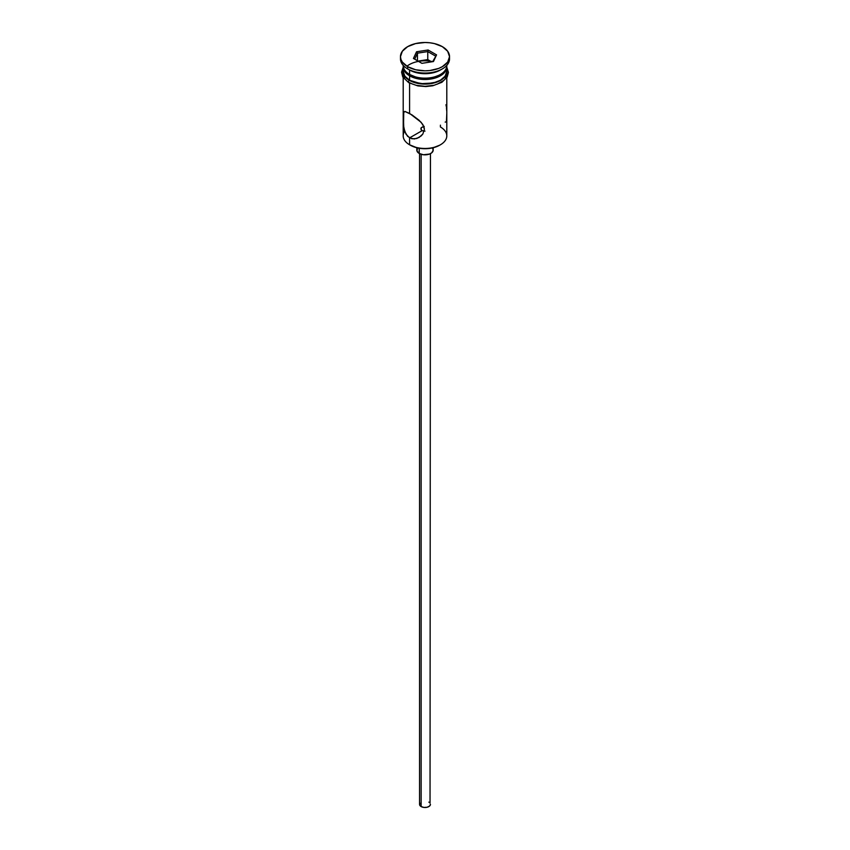<?xml version="1.0" encoding="UTF-8"?>
<svg xmlns="http://www.w3.org/2000/svg" width="850" height="850" viewBox="0 0 850 850"><rect width="100%" height="100%" fill="white"/><g stroke="black" fill="none" stroke-linecap="round" stroke-linejoin="round"><path stroke-width="1.27" d="M440.417 125.152L440.417 126.979A21.802 12.591 180 0 1 440.417 144.787A21.802 12.591 180 0 1 409.583 144.787L410.359 145.222A20.708 11.964 0 0 0 439.641 145.222L432.926 147.815L425 148.729L417.074 147.815L409.583 144.787A21.802 12.591 0 0 0 433.341 147.507A21.802 12.591 0 0 0 446.803 135.883L446.803 77.69M423.799 126.363L421.217 127.691L421.217 129.816L422.11 130.656L420.994 129.296L421.217 127.691L424.203 126.353M420.909 128.754L420.994 128.201M421.143 154.286L421.143 806.576A5.451 3.145 0 0 0 427.082 807.256A5.451 3.145 0 0 0 430.451 804.355L429.537 806.097L427.082 807.256L423.938 807.436L421.143 806.576L421.143 154.286M419.22 148.251L419.22 153.457A8.181 4.718 0 0 0 428.124 154.488A8.181 4.718 0 0 0 433.181 150.121L431.8 152.745L429.547 154.052L423.406 154.753L419.22 153.457L419.22 148.251M403.75 127.33L403.304 113.231L404.812 111.392L411.878 114.814L419.061 120.233L422.832 124.504L424.405 129.327L422.822 134.045L421.132 135.957L416.755 138.508L411.868 138.784L407.596 136.308L404.823 131.633L403.548 125.821L403.75 111.796M404.812 111.392L409.583 113.401L409.583 83.13L409.583 113.401L421.132 122.294L423.991 126.863L424.405 129.327L422.822 134.045L419.018 137.509L414.311 138.975L409.583 137.881L409.583 144.787L409.583 137.881L405.992 134.173L404.026 128.807M424.203 131.155L422.11 130.656L409.583 137.881L422.11 130.656L425 131.113M409.583 74.46L410.741 75.129A20.166 11.645 0 0 0 439.259 75.129L432.714 77.658L425 78.54L417.286 77.658L409.583 74.46A21.802 12.591 0 0 0 433.341 77.191A21.802 12.591 0 0 0 446.803 65.567L446.803 65.376A21.802 12.591 180 0 1 440.417 74.46A21.802 12.591 180 0 1 409.583 74.46L409.583 70.008A21.802 12.591 0 0 0 440.417 70.008L442.34 68.903A24.533 14.163 180 0 1 407.66 68.903L409.583 70.008L409.583 74.46A21.802 12.591 180 0 1 403.197 65.376L403.197 65.567A21.802 12.591 0 0 0 409.583 74.46L410.741 75.129M400.467 56.663L400.467 58.884A24.533 14.163 0 0 0 407.66 68.903L407.66 66.672A24.533 14.163 180 0 1 400.467 56.663A24.533 14.163 180 0 1 415.618 43.573A24.533 14.163 180 0 1 442.34 46.644L434.382 43.573L429.781 42.776L425 42.5L415.618 43.573L407.66 46.644L402.337 51.244L400.467 56.663L400.945 59.426L402.337 62.082L407.66 66.672L415.618 69.743L425 70.826L429.781 70.55L438.632 68.436L442.34 66.672L447.663 62.082L449.533 56.663L447.663 51.244L442.34 46.644A24.533 14.163 180 0 1 449.533 56.663A24.533 14.163 180 0 1 434.382 69.743A24.533 14.163 180 0 1 407.66 66.672L407.66 68.903A24.533 14.163 0 0 0 434.382 71.974A24.533 14.163 0 0 0 449.533 58.884A24.533 14.163 0 0 0 449.448 57.779A24.533 14.163 180 0 1 442.34 68.903M403.197 66.895A21.802 12.591 180 0 0 409.583 75.799L420.75 79.241L433.341 78.529L440.417 75.799L443.126 73.886L446.388 69.349L446.771 66.226A21.802 12.591 180 0 1 446.803 66.895A21.802 12.591 180 0 1 433.341 78.529A21.802 12.591 180 0 1 409.583 75.799L409.583 80.251A21.802 12.591 0 0 0 433.341 82.981A21.802 12.591 0 0 0 446.803 71.347L445.145 76.171L440.417 80.251L433.341 82.981L420.75 83.693L409.583 80.251L409.583 75.799L404.855 71.719L403.229 66.226A21.802 12.591 180 0 0 403.197 66.895L403.197 71.347A21.802 12.591 0 0 0 409.583 80.251L404.855 76.171L403.197 71.347M441.32 69.456A21.802 12.591 180 0 1 409.583 70.008L407.66 68.903A24.533 14.163 180 0 1 400.552 57.779M446.356 68.106A22.079 12.75 180 0 1 435.986 82.397A22.079 12.75 180 0 1 409.392 80.357A1.36 0.786 120 0 0 408.499 81.568A1.36 0.786 120 0 0 408.712 82.652A1.36 0.786 -60 0 1 408.499 81.568A1.36 0.786 -60 0 1 409.392 80.357A22.079 12.75 180 0 1 403.197 69.349M432.703 61.625A22.079 12.75 0 0 0 406.938 66.247M412.739 84.171L409.392 82.588A1.36 0.786 -60 0 1 408.712 82.652L417.839 85.903L425.839 86.562L432.788 85.776L441.883 82.301L447.185 77.063L448.439 72.409L446.803 67.224M416.543 51.776L428.092 49.991L436.549 54.878L433.457 61.54L421.908 63.336L413.451 58.448L416.543 51.776L413.451 58.448L421.908 63.336L433.457 61.54L436.549 54.878L432.682 61.667L436.549 54.878L428.092 49.991L416.543 51.776L417.435 53.178L417.435 60.754L417.435 53.178L427.773 51.584L427.773 59.596L418.041 61.104L427.773 59.596L427.773 51.584L435.338 55.951L427.773 51.584L428.092 49.991L427.773 51.584L417.435 53.178L416.543 51.776M446.654 68.861L446.654 73.833L443.36 78.434L437.261 81.951L425 84.097L412.739 81.951L406.64 78.434L403.346 73.833L403.346 68.861M416.553 85.351L425 86.317L433.447 85.351M437.261 84.171L443.36 80.654M445.4 78.455L447.079 73.578M402.921 73.578L404.6 78.455M404.696 131.282L404.696 131.282A21.802 12.591 180 0 0 409.583 144.787L410.359 145.222M403.197 77.69L403.197 135.883A21.802 12.591 0 0 0 409.583 144.787M409.583 70.008L407.66 68.903M446.303 106.516L445.984 104.709M446.696 110.734L446.462 107.684M446.452 121.348L446.781 113.698M445.177 122.092L445.974 121.943M416.819 147.762L416.819 150.121A8.181 4.718 0 0 0 419.22 153.457L416.978 151.045L417.446 148.314M432.554 148.314L433.181 150.121L433.181 147.762M419.549 153.637L419.549 804.355A5.451 3.145 0 0 0 421.143 806.576L419.656 804.971L419.964 803.144M428.857 802.124L429.537 802.602M430.036 803.144L430.451 153.637M414.662 59.149L417.435 53.178L414.662 59.149M431.63 61.827L427.773 59.596L431.63 61.827M440.417 144.787L439.641 145.222M440.417 74.46L439.259 75.129M446.803 66.895L446.803 71.347M449.533 56.663L449.533 58.884M403.197 67.224L401.572 72.165L402.741 76.925L408.712 82.652"/></g></svg>
